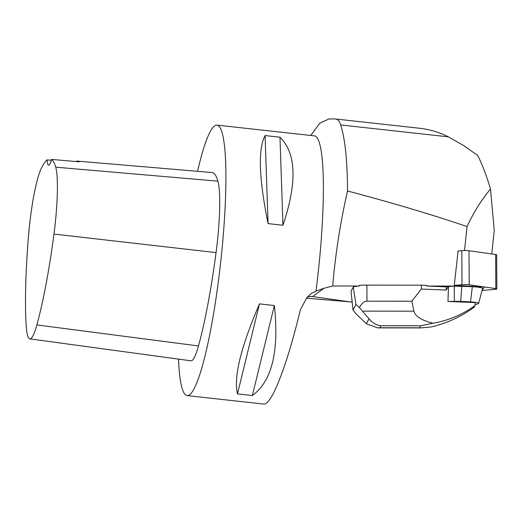 <?xml version="1.0" encoding="UTF-8"?>
<svg xmlns="http://www.w3.org/2000/svg" width="523" height="523" viewBox="0 0 523 523"><rect width="100%" height="100%" fill="white"/><g stroke="black" fill="none" stroke-linecap="round" stroke-linejoin="round"><path stroke-width="0.78" d="M457.945 250.994L461.816 250.661A5.145 0.562 -0.3 0 1 469.013 250.739L495.647 254.511A5.145 0.562 -0.3 0 1 496.667 254.838L496.85 288.918A5.145 0.562 179.7 0 0 495.83 288.591L469.196 284.819A5.145 0.562 179.7 0 0 461.999 284.741L454.265 285.414L484.383 286.97L482.029 290.494L494.778 289.382A5.145 0.562 179.7 0 0 496.85 288.918M454.199 286.061L426.905 286.055L445.426 286.826L454.199 286.061L458.07 250.988M306.471 298.208A44.056 1.144 6.1 0 1 313.885 298.816L352.103 302.039M490.515 189.038C481.173 200.25 473.361 212.776 467.065 226.609C433.842 215.175 393.982 203.297 347.501 190.98C347.429 161.346 345.173 139.34 340.715 124.958C339.44 120.97 337.564 118.969 335.086 118.943L419.407 128.24C429.716 129.403 439.379 132.273 448.401 136.856L463.6 145.531L477.761 155.488C482.448 165.039 486.704 176.218 490.515 189.038L494.261 230.578L491.764 253.962M467.065 226.609L464.509 250.537M366.401 323.776L369.022 318.782C372.572 322.979 376.527 325.299 380.888 325.744L379.822 327.764L377.691 327.888L366.401 323.776L356.117 313.878L353.012 310.015L351.031 291.298L353.273 287.022A12.957 1.419 -0.3 0 1 359.17 286.022L332.687 286.016L323.946 288.284L315.977 291.134L310.819 293.723L306.753 297.809L300.372 309.74C287.127 365.329 271.444 405.632 263.67 404.057L187.123 395.597A136.065 18.704 96.3 0 1 178.506 359.124M351.482 302.091L311.956 296.482L307.622 296.704M315.977 291.134A136.065 18.704 -83.7 0 0 318.514 269.639A136.065 18.704 -83.7 0 0 314.486 135.888L217.012 125.115A136.065 18.704 96.3 0 1 221.039 258.872A136.065 18.704 96.3 0 1 187.123 395.597M197.557 171.315A136.065 18.704 96.3 0 1 217.012 125.115M252.367 395.532L237.481 393.884C233.539 376.972 240.874 346.978 259.486 303.896L274.366 305.543C279.282 351.221 271.947 381.221 252.367 395.532L274.366 305.543M282.95 225.256L268.064 223.609C258.905 178.265 257.911 148.918 265.089 135.575L279.975 137.222C296.319 153.161 297.312 182.507 282.95 225.256L279.975 137.222M29.831 338.865A60.668 8.342 96.3 0 0 36.858 324.933A151.376 20.809 96.3 0 0 53.967 234.075A60.668 8.342 96.3 0 0 55.713 167.183A151.376 20.809 96.3 0 0 51.581 159.41L79.182 161.816A152.082 20.9 -83.7 0 0 77.476 161.123L212.018 172.544A155.501 21.371 96.3 0 1 217.921 181.167A64.793 8.904 96.3 0 1 216.058 252.609A155.501 21.371 96.3 0 1 198.485 345.945A64.793 8.904 96.3 0 1 190.973 360.818L29.831 338.865A60.668 8.342 96.3 0 1 26.15 325.221A151.376 20.809 96.3 0 1 28.464 236.435A60.668 8.342 96.3 0 1 40.912 169.256A151.376 20.809 96.3 0 1 47.083 159.875L51.339 160.254M77.476 161.123A152.082 20.9 -83.7 0 0 75.658 161.509M51.581 159.41A25.915 3.563 96.3 0 1 48.632 165.209A25.915 3.563 96.3 0 1 47.083 159.875M268.064 223.609L265.089 135.575M237.481 393.884L259.486 303.896M335.086 118.943L328.96 118.95L319.756 123.199L310.754 135.477M347.501 190.98C340.375 222.216 335.439 253.89 332.687 286.016M359.17 286.022L359.249 285.375A12.957 1.419 -0.3 0 1 366.891 285.127L421.355 285.179L426.742 285.401L426.905 286.055M353.012 310.015L355.941 304.432L359.432 307.576C361.746 303.32 364.263 301.189 366.976 301.189L411.823 301.228L421.375 289.042L446.224 290.082L448.303 286.578M353.273 287.022L355.941 304.432M411.823 301.228L413.935 311.178C415.295 316.389 421.643 320.409 432.972 323.227C448.322 320.586 462.358 314.689 475.074 305.53L475.106 302.588L447.943 301.451L448.518 286.558M475.074 305.53L474.269 307.066C461.325 316.663 446.897 323.306 430.998 326.999L420.727 327.921L419.623 327.803L420.682 325.777L380.888 325.744M453.408 286.133L472.328 286.696A19.436 2.131 -0.3 0 1 482.539 288.578L478.63 303.399A15.442 1.693 -0.3 0 1 475.087 304.445M369.022 318.782L359.432 307.576M421.375 289.042L421.355 285.179M446.224 290.082L446.211 286.761M432.972 323.227L420.682 325.777M454.258 286.12L454.337 301.372L447.969 301.444L447.91 300.921M454.337 301.372L460.75 301.379L461.783 286.127M460.75 301.379L470.51 301.902A15.442 1.693 -0.3 0 1 478.63 303.399M469.013 250.739L469.196 284.819M495.83 288.591L495.647 254.511M461.999 284.741L461.816 250.661M323.946 288.284L312.604 296.58M307.511 296.835L311.956 296.482M53.967 234.075L216.058 252.609M36.858 324.933L198.485 345.945M55.713 167.183L217.921 181.167M340.715 124.958L448.401 136.856M366.976 301.189L366.891 285.127M379.822 327.764L419.623 327.803M362.576 311.133L413.935 311.178M470.51 301.902L472.328 286.696M377.691 327.882L420.374 327.921"/></g></svg>
